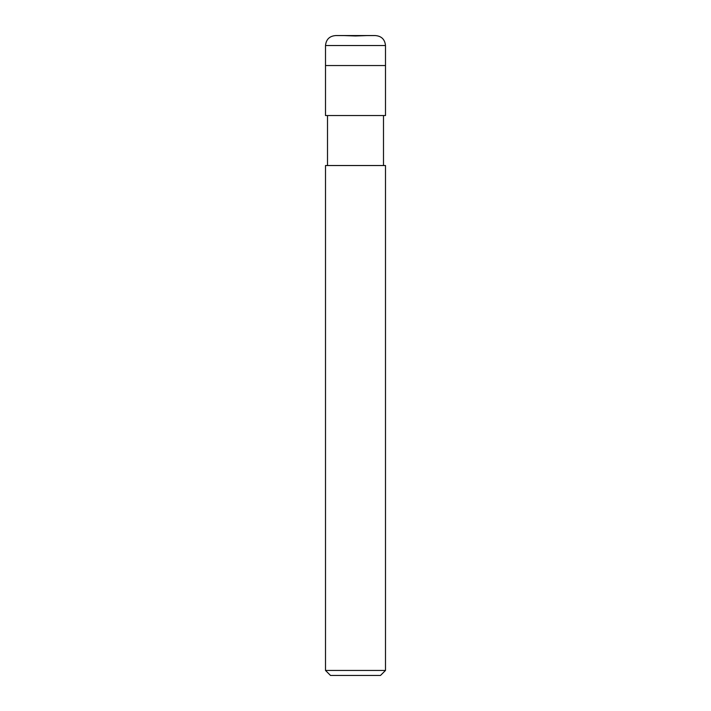 <?xml version="1.0" encoding="UTF-8"?>
<svg xmlns="http://www.w3.org/2000/svg" width="711" height="711" viewBox="0 0 711 711"><rect width="100%" height="100%" fill="white"/><g stroke="black" fill="none" stroke-linecap="round" stroke-linejoin="round"><path stroke-width="0.53" stroke-dasharray="3.56 2.67" d="M385.495 65.545L325.505 65.545L385.495 65.545M375.15 35.559L355.5 36.243L335.85 35.559L375.15 35.559L335.503 35.55L375.497 35.55L335.85 35.559L355.5 36.243L375.15 35.559L335.85 35.559M325.505 45.548L385.495 45.548L325.505 45.548M380.492 675.45L330.508 675.45L380.492 675.45M325.505 115.538L385.495 115.538L325.505 115.538M327.504 165.53L385.495 165.53L327.504 165.53M325.505 670.446L385.495 670.446L325.505 670.446M383.496 115.538L327.504 115.538L383.496 115.538"/><path stroke-width="1.07" d="M375.15 35.559C381.398 35.985 384.855 39.309 385.495 45.548L385.495 65.545L325.505 65.545L385.495 65.545L385.495 45.548C384.855 39.309 381.398 35.985 375.15 35.559L335.85 35.559C329.602 35.985 326.145 39.309 325.505 45.548L325.505 65.545L325.505 45.548C326.145 39.309 329.602 35.985 335.85 35.559M385.495 45.548L325.505 45.548L385.495 45.548M330.508 675.45L380.492 675.45L385.495 670.446L385.495 165.53L325.505 165.53L325.505 670.446L330.508 675.45L325.505 670.446L325.505 165.53L385.495 165.53L385.495 670.446L325.505 670.446L385.495 670.446L380.492 675.45L330.508 675.45M325.505 65.545L325.505 115.538L325.505 65.545L385.495 65.545L325.505 65.545M385.495 115.538L385.495 65.545L385.495 115.538L325.505 115.538L385.495 115.538M327.504 115.538L327.504 165.53L327.504 115.538M383.496 165.53L383.496 115.538L383.496 165.53"/></g></svg>
